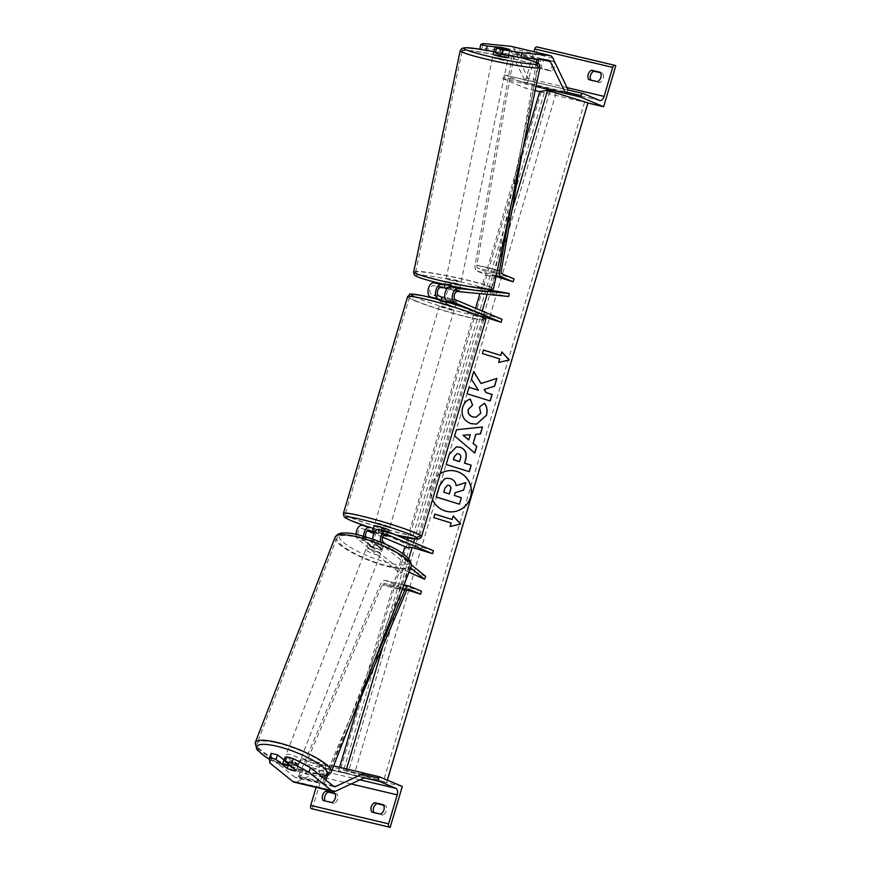 <?xml version="1.0" encoding="UTF-8"?>
<svg xmlns="http://www.w3.org/2000/svg" width="871" height="871" viewBox="0 0 871 871"><rect width="100%" height="100%" fill="white"/><g stroke="black" fill="none" stroke-linecap="round" stroke-linejoin="round"><path stroke-width="0.65" stroke-dasharray="4.36 3.27" d="M384.1 534.729L378.569 532.41A4.29 2.482 103.3 0 0 378.341 532.333A4.29 2.482 103.3 0 0 375.096 535.382A4.29 2.482 103.3 0 0 375.749 540.379L383.392 546.553A7.665 1.666 22.4 0 1 380.05 546.498A7.665 1.666 22.4 0 1 374.138 544.364L366.506 538.191A4.29 2.482 -76.7 0 1 365.668 536.786M363.632 536.188A7.36 4.246 -76.7 0 0 365.363 540.956L372.995 547.13A7.665 1.666 -157.6 0 0 378.918 549.263A7.665 1.666 -157.6 0 0 382.249 549.318L374.617 543.145A7.36 4.246 103.3 0 1 372.919 539.16M383.392 546.553L382.249 549.318M386.321 544.604L411.471 564.941M425.701 576.45L406.169 567.609L401.368 570.679L358.961 536.405A4.29 2.482 103.3 0 1 358.297 531.397A4.29 2.482 103.3 0 1 361.541 528.359A4.29 2.482 103.3 0 1 361.77 528.425L367.301 530.755M356.087 534.315A7.36 4.246 103.3 0 0 357.818 539.171L400.225 573.445L401.368 570.679M380.638 542.121A7.36 4.246 103.3 0 0 382.162 544.93L410.622 567.936M408.978 572.16L405.037 570.374L400.225 573.445M374.443 532.366L377.927 533.836A7.665 0.599 -163.5 0 0 383.501 535.415A7.665 0.599 -163.5 0 1 378.352 533.967L379.397 530.45A7.665 0.599 16.5 0 1 374.824 528.849A7.665 0.599 16.5 0 1 373.626 528.218M382.63 537.189L373.877 533.509M386.974 531.256L379.429 529.47L388.041 533.085A7.665 0.599 16.5 0 1 378.798 530.896L373.485 528.675M433.453 550.777L413.039 544.429L409.109 545.006L362.641 525.496L370.186 527.282M409.109 545.006L408.238 547.946M413.039 544.429L413.627 542.448M405.037 570.374L406.169 567.609M377.927 533.836L378.798 530.896M374.138 544.364L372.995 547.13M387.17 536.024L388.041 533.085M334.671 793.209L336.968 794.167A6.13 4.976 112.8 0 1 337.534 799.317A6.13 4.976 112.8 0 1 334.192 803.552L323.13 800.503M402.304 786.437L324.404 767.993L301.333 758.314L300.909 759.773A2.755 1.59 103.3 0 0 301.606 763.04L317.915 769.888A5.52 3.19 -76.7 0 1 319.319 776.409L316.064 787.406M312.254 809.017L324.404 767.993M336.968 794.167L334.943 793.688M373.844 812.512A6.13 4.976 -67.2 0 0 374.116 812.991L382.881 815.071L380.573 814.102M383.621 805.218L385.657 805.697A6.13 4.976 112.8 0 1 386.212 810.847A6.13 4.976 112.8 0 1 382.881 815.071M385.657 805.697L383.349 804.728M364.296 773.208L301.333 758.314M374.116 812.991L371.808 812.022M334.192 803.552L331.884 802.583M374.258 525.768A7.665 0.599 -163.5 0 0 375.521 526.498A7.665 0.599 -163.5 0 0 383.686 529.154A7.665 0.599 -163.5 0 0 388.956 530.112M384.067 534.761L381.4 533.64A7.665 0.599 -163.5 0 0 374.759 531.843M381.4 533.64L382.423 530.145M382.815 530.243A7.665 0.599 16.5 0 1 386.996 531.724A7.665 0.599 16.5 0 1 388.259 532.464A7.665 0.599 16.5 0 1 388.15 532.519L387.127 536.003M442.054 297.185L447.781 299.591L446.736 303.097A7.665 0.599 16.5 0 1 442.174 301.497A7.665 0.599 16.5 0 1 440.911 300.767A7.665 0.599 16.5 0 1 441.02 300.702L441.118 300.353M453.649 306.723A7.665 0.599 -163.5 0 0 445.495 304.077A7.665 0.599 -163.5 0 0 440.214 303.108A7.665 0.599 -163.5 0 0 441.477 303.837A7.665 0.599 -163.5 0 0 449.632 306.494A7.665 0.599 -163.5 0 0 454.912 307.463A7.665 0.599 -163.5 0 0 453.649 306.723M452.55 303.696A7.665 0.599 16.5 0 1 454.346 304.382A7.665 0.599 16.5 0 1 455.598 305.111A7.665 0.599 16.5 0 1 455.5 305.177L455.653 304.654M447.781 299.591A7.665 0.599 -163.5 0 0 456.535 301.66L450.819 299.265L449.969 302.15M450.819 299.265A7.665 0.599 -163.5 0 0 444.918 297.632M442.043 297.229L447.346 299.45L446.485 302.379A7.665 0.599 16.5 0 0 455.675 304.589L456.535 301.66M374.465 532.333L378.352 533.967M382.598 530.189L388.15 532.519M379.397 530.45L373.67 528.044M446.736 303.097L441.02 300.702M449.784 302.77L455.5 305.177M452.778 309.651A7.665 0.599 -163.5 0 0 444.624 307.006A7.665 0.599 -163.5 0 0 439.343 306.037A7.665 0.599 -163.5 0 0 440.606 306.777A7.665 0.599 -163.5 0 0 448.772 309.423A7.665 0.599 -163.5 0 0 454.041 310.392A7.665 0.599 -163.5 0 0 452.778 309.651M388.564 526.454A7.665 0.599 -163.5 0 0 380.398 523.798A7.665 0.599 -163.5 0 0 375.129 522.84A7.665 0.599 -163.5 0 0 376.392 523.569A7.665 0.599 -163.5 0 0 384.547 526.226A7.665 0.599 -163.5 0 0 389.827 527.184A7.665 0.599 -163.5 0 0 388.564 526.454M351.655 517.722A38.803 3.038 -163.5 0 0 392.973 531.136A38.803 3.038 -163.5 0 0 419.68 536.035A38.803 3.038 -163.5 0 0 413.29 532.301A38.803 3.038 -163.5 0 0 371.982 518.887A38.803 3.038 -163.5 0 0 345.275 513.988A38.803 3.038 -163.5 0 0 351.655 517.722M415.881 300.92A38.803 3.038 -163.5 0 0 457.188 314.333A38.803 3.038 -163.5 0 0 483.895 319.232A38.803 3.038 -163.5 0 0 477.515 315.509A38.803 3.038 -163.5 0 0 436.197 302.085A38.803 3.038 -163.5 0 0 409.49 297.196A38.803 3.038 -163.5 0 0 415.881 300.92M284.055 760.056L288.889 763.954A7.665 1.666 -157.6 0 0 294.801 766.088A7.665 1.666 -157.6 0 0 298.132 766.142L296.314 770.563M269.825 762.931L271.643 758.51L294.67 777.117A4.899 2.831 103.3 0 0 295.106 777.378A4.899 2.831 103.3 0 0 295.356 777.465A4.899 2.831 103.3 0 0 296.608 777.302L325.351 763.932L325.471 768.549L296.717 781.918A9.81 5.672 103.3 0 1 294.235 782.234M271.643 758.51L271.24 753.361M298.132 766.142L286.907 757.073M364.339 774.787L364.416 777.77L325.471 768.549M333.669 765.903L325.351 763.932M287.256 768.472A7.665 1.666 -157.6 0 0 290.239 769.692M288.889 763.954L287.082 768.331M291.807 758.227A7.665 1.786 21.2 0 1 299.265 763.018A7.665 1.786 21.2 0 1 295.813 763.225A7.665 1.786 21.2 0 1 288.312 760.47A7.665 1.786 21.2 0 1 284.991 757.465M298.252 765.446L293.146 761.319A7.665 1.786 21.2 0 1 298.405 765.25A7.665 1.786 21.2 0 1 298.252 765.446L296.303 770.443A7.665 1.786 21.2 0 1 296.227 770.497M290.892 766.186A7.665 1.786 21.2 0 1 291.197 766.317L293.146 761.319M296.303 770.443L291.197 766.317M284.284 759.49L289.39 763.617L287.441 768.625M289.39 763.617A7.665 1.786 21.2 0 1 284.098 759.948M377.894 552.051A7.665 1.786 21.2 0 1 370.393 549.296A7.665 1.786 21.2 0 1 367.072 546.302A7.665 1.786 21.2 0 1 370.534 546.106A7.665 1.786 21.2 0 1 378.025 548.861A7.665 1.786 21.2 0 1 381.356 551.855A7.665 1.786 21.2 0 1 377.894 552.051M382.064 549.83L376.958 545.703A7.665 1.786 21.2 0 1 382.217 549.634A7.665 1.786 21.2 0 1 382.064 549.83L383.36 546.498A7.665 1.786 21.2 0 1 380.05 546.498A7.665 1.786 21.2 0 1 374.497 544.669L373.202 548.011A7.665 1.786 21.2 0 1 367.932 544.081A7.665 1.786 21.2 0 1 368.095 543.874L373.202 548.011M376.958 545.703L378.254 542.372A7.665 1.786 21.2 0 0 372.69 540.543A7.665 1.786 21.2 0 0 369.391 540.543L368.095 543.874M383.36 546.498L378.254 542.372M369.391 540.543L374.497 544.669M369.456 548.882A7.665 1.786 21.2 0 1 376.947 551.637A7.665 1.786 21.2 0 1 380.279 554.631A7.665 1.786 21.2 0 1 376.816 554.838A7.665 1.786 21.2 0 1 369.315 552.072A7.665 1.786 21.2 0 1 365.994 549.078A7.665 1.786 21.2 0 1 369.456 548.882M296.891 760.448A7.665 1.786 -158.8 0 0 300.353 760.241A7.665 1.786 -158.8 0 0 297.022 757.247A7.665 1.786 -158.8 0 0 289.531 754.493A7.665 1.786 -158.8 0 0 286.069 754.689A7.665 1.786 -158.8 0 0 289.39 757.683A7.665 1.786 -158.8 0 0 296.891 760.448M274.572 742.397A38.803 9.015 -158.8 0 0 257.043 743.409A38.803 9.015 -158.8 0 0 273.886 758.576A38.803 9.015 -158.8 0 0 311.851 772.533A38.803 9.015 -158.8 0 0 329.369 771.521A38.803 9.015 -158.8 0 0 312.526 756.355A38.803 9.015 -158.8 0 0 274.572 742.397M391.765 566.923A38.803 9.015 21.2 0 1 353.811 552.965A38.803 9.015 21.2 0 1 336.968 537.799A38.803 9.015 21.2 0 1 354.497 536.786A38.803 9.015 21.2 0 1 392.451 550.744A38.803 9.015 21.2 0 1 409.294 565.921A38.803 9.015 21.2 0 1 391.765 566.923M519.802 57.399L493.922 51.607L499.725 52.151L508.98 54.34L495.457 53.022M499.725 52.151L500.64 47.35L504.015 47.981M482.915 43.55L482.001 48.362L509.731 51.062A4.899 2.831 -76.7 0 1 509.949 51.095A4.899 2.831 -76.7 0 1 510.21 51.182A4.899 2.831 -76.7 0 1 511.342 52.358L526.683 84.237L529.209 80.731L513.868 48.852A9.81 5.672 -76.7 0 0 511.604 46.49A9.81 5.672 -76.7 0 0 511.081 46.326M482.001 48.362L479.79 49.32M566.553 92.174L568.153 89.953L529.209 80.731M535.992 86.447L526.683 84.237M494.935 46.784L500.64 47.35M508.98 54.34L509.894 49.538M508.229 57.584A7.665 0.599 11.9 0 0 505.169 56.441A7.665 0.599 11.9 0 0 497.395 54.764A7.665 0.599 11.9 0 0 493.236 54.427M493.803 52.14L499.954 52.739A7.665 0.599 11.9 0 0 493.846 51.966M499.954 52.739L501.086 47.361M501.979 48.765A7.665 0.599 11.9 0 0 503.645 49.103L509.796 49.701A7.665 0.599 11.9 0 0 509.393 49.484M509.796 49.701L508.664 55.091L502.513 54.492A7.665 0.599 11.9 0 0 508.729 55.189A7.665 0.599 11.9 0 0 508.664 55.091M502.513 54.492L503.645 49.103M457.384 283.685A7.665 0.599 11.9 0 0 449.621 282.008A7.665 0.599 11.9 0 0 445.451 281.681A7.665 0.599 11.9 0 0 448.521 282.825A7.665 0.599 11.9 0 0 456.284 284.501A7.665 0.599 11.9 0 0 460.454 284.839A7.665 0.599 11.9 0 0 457.384 283.685M456.502 287.016A7.665 0.599 11.9 0 0 459.953 287.223A7.665 0.599 11.9 0 0 459.877 287.125L459.126 290.707A7.665 0.599 11.9 0 0 456.132 289.673A7.665 0.599 11.9 0 0 450.416 288.366L451.167 284.773A7.665 0.599 11.9 0 0 444.95 284.077A7.665 0.599 11.9 0 0 445.016 284.175L451.167 284.773M446.997 288.737A7.665 0.599 11.9 0 0 447.259 288.802A7.665 0.599 11.9 0 0 452.974 290.108L453.628 287.005M459.126 290.707L452.974 290.108M444.264 287.768L450.416 288.366M459.877 287.125L453.726 286.526M458.015 280.702A7.665 0.599 11.9 0 0 450.242 279.025A7.665 0.599 11.9 0 0 446.083 278.687A7.665 0.599 11.9 0 0 449.142 279.841A7.665 0.599 11.9 0 0 456.916 281.518A7.665 0.599 11.9 0 0 461.075 281.845A7.665 0.599 11.9 0 0 458.015 280.702M495.675 58.564A7.665 0.599 -168.1 0 1 492.605 57.421A7.665 0.599 -168.1 0 1 496.764 57.747A7.665 0.599 -168.1 0 1 504.538 59.424A7.665 0.599 -168.1 0 1 507.608 60.578A7.665 0.599 -168.1 0 1 503.438 60.241A7.665 0.599 -168.1 0 1 495.675 58.564M477.656 56.811A38.803 3.038 -168.1 0 1 462.131 51.019A38.803 3.038 -168.1 0 1 483.22 52.685A38.803 3.038 -168.1 0 1 522.556 61.188A38.803 3.038 -168.1 0 1 538.071 66.98A38.803 3.038 -168.1 0 1 516.993 65.303A38.803 3.038 -168.1 0 1 477.656 56.811M431.123 278.078A38.803 3.038 11.9 0 0 470.471 286.581A38.803 3.038 11.9 0 0 491.549 288.247A38.803 3.038 11.9 0 0 476.034 282.454A38.803 3.038 11.9 0 0 436.687 273.962A38.803 3.038 11.9 0 0 415.609 272.285A38.803 3.038 11.9 0 0 431.123 278.078M553.923 61.743L545.17 59.664A6.13 4.976 112.8 0 0 542.393 69.049L551.147 71.117A6.13 4.976 -67.2 0 0 554.489 66.893A6.13 4.976 -67.2 0 0 553.923 61.743L551.626 60.774A6.13 4.976 112.8 0 1 552.181 65.924A6.13 4.976 112.8 0 1 548.85 70.148L540.085 68.08A6.13 4.976 -67.2 0 1 542.862 58.695L551.626 60.774M587.925 103.018L539.726 91.607M535.132 90.53L525.746 88.309L502.676 78.619L503.111 77.149A2.755 1.59 -76.7 0 1 505.224 75.091A2.755 1.59 -76.7 0 1 505.376 75.135L521.685 81.983A5.52 3.19 103.3 0 0 521.979 82.081A5.52 3.19 103.3 0 0 526.215 77.954L533.977 51.737M615.786 65.728L537.897 47.284L525.746 88.309M590.799 80.078A6.13 4.976 112.8 0 0 591.071 80.568L599.836 82.636A6.13 4.976 -67.2 0 0 603.168 78.412A6.13 4.976 -67.2 0 0 602.612 73.262L600.304 72.293M600.576 72.783L602.612 73.262M537.069 46.936L537.897 47.284M535.981 86.501L502.676 78.619M591.071 80.568L588.763 79.599M599.836 82.636L597.528 81.667M545.17 59.664L542.862 58.695M542.393 69.049L540.085 68.08M551.147 71.117L548.85 70.148M447.346 299.45A7.665 0.599 -163.5 0 0 456.6 301.638L447.988 298.024A4.29 2.482 -76.7 0 1 446.801 293.32A4.29 2.482 -76.7 0 1 450.002 289.716L459.202 290.609L449.948 288.421L450.525 285.416L459.257 287.561M449.948 288.421L444.46 287.887M502.012 319.319L481.598 312.983L477.667 313.56L431.199 294.05A4.29 2.482 -76.7 0 1 430.002 289.346A4.29 2.482 -76.7 0 1 433.203 285.742L484.298 290.718L487.597 292.732L508.631 296.478M439.681 283.315L484.864 287.713L484.298 290.718M444.874 284.871L450.525 285.416M492.398 290.479L488.163 289.727L484.864 287.713M472.234 289.869L489.469 291.545M485.604 317.425L480.727 315.912L476.796 316.489L433.42 298.274M446.485 302.379L441.183 300.157M476.796 316.489L477.667 313.56M480.727 315.912L481.598 312.983M488.163 289.727L487.597 292.732M459.202 290.609L459.768 287.604M456.6 301.638L455.729 304.567M406.997 589.939L400.192 587.816L396.251 588.404L384.427 583.428A3.07 1.775 -76.7 0 0 384.263 583.385L408.608 589.144M325.721 779.948L324.328 783.203L322.88 781.951L298.535 776.192L380.66 583.875A6.13 3.538 -76.7 0 1 384.971 580.402A6.13 3.538 -76.7 0 1 385.298 580.5L397.122 585.464L396.251 588.404M421.466 591.235L401.052 584.887L397.122 585.464M324.328 783.203L299.983 777.444L382.108 585.116A3.07 1.775 -76.7 0 1 384.263 583.385M327.583 775.571L353.452 714.993M322.88 781.951L324.241 778.761M325.351 776.17L373.561 663.256M299.983 777.444L298.535 776.192M400.192 587.816L401.052 584.887M535.393 58.978L514.282 53.991L476.905 265.1A3.07 1.775 103.3 0 0 477.82 268.137L489.654 273.102L493.585 272.525L492.714 275.454L488.783 276.031L489.654 273.102M513.988 278.862L493.585 272.525M533.172 58.771L512.496 53.871L475.12 264.98A6.13 3.538 103.3 0 0 476.949 271.066L488.783 276.031M496.035 276.488L492.714 275.454M537.973 63.409L522.752 149.409M536.329 62.538L511.321 203.77M514.282 53.991L512.496 53.871M448.01 470.776A20.675 20.327 81.6 0 0 447.955 470.786A20.675 20.327 81.6 0 0 431.493 485.191A20.675 20.327 81.6 0 0 453.976 511.702A20.675 20.327 81.6 0 0 454.031 511.691M440.182 473.726A20.675 20.327 81.6 0 0 432.528 499.584M511.898 210.673L487.107 294.376M482.186 311.001L414.661 538.975M408.749 558.91L383.044 645.705M346.538 768.951L346.212 770.018L386.626 782.572L348.476 771.543L342.978 772.348L339.875 771.619L338.438 771.162L346.212 770.018M387.345 780.155L386.626 782.572M523.101 147.732L479.877 293.679M475.566 308.225L407.574 537.745M407.007 539.672L404.961 546.563M402.816 553.814L358.743 702.625M339.581 767.307L338.438 771.162M587.958 102.876L556.014 93.306L549.819 91.847L544.31 92.653L539.77 91.477M446.573 478.266L450.318 478.658C453.802 479.899 455.685 482.251 455.99 485.691L456.099 485.659M459.322 504.211L461.249 497.7L454.237 495.523L455.087 492.67L463.492 490.112L465.724 482.599M474.673 453.083L454.608 435.968M454.499 435.99L456.339 429.762M480.346 433.954L475.74 434.379M468.696 439.92L470.242 434.694L462.947 435.271M469.164 471.69L446.181 464.504M446.072 464.515L449.044 454.466L456.306 446.888M459.474 461.586L460.389 458.505C461.009 456.077 460.367 454.531 458.484 453.856L457.025 453.693M476.524 424.123L470.786 423.644C463.59 420.78 460.803 415.423 462.436 407.563C464.014 402.946 466.595 400.127 470.198 399.114L470.318 399.092M476.034 417.22L480.596 413.268L479.475 407.095M479.355 407.105L484.352 403.273M496.797 378.417L480.912 383.501M468.936 387.312L467.019 393.812L490.221 400.965M473.617 371.547L471.44 379.233M471.331 379.244L478.31 390.23M498.571 362.456L499.725 358.928M499.616 358.939L482.403 353.55M482.294 353.561L483.449 350.033M500.651 355.422L501.805 351.895M449.969 526.52L451.124 522.992M451.015 523.003L433.802 517.614M434.738 514.108L433.693 517.624M453.094 515.98L452.06 519.486M447.476 485.169L444.929 487.978L443.666 492.235L449.327 493.944M383.294 542.165L375.749 540.379M366.506 538.191L358.961 536.405M368.858 530.101L361.77 528.425M382.162 544.93L374.617 543.145M365.363 540.956L357.818 539.171M385.646 534.086L378.569 532.41M351.144 783.933L319.319 776.409M361.977 774.232L300.909 759.773M364.22 777.857L301.606 763.04M359.963 779.839L317.915 769.888M421.564 536.59A40.763 3.19 16.5 0 1 393.507 531.452A40.763 3.19 16.5 0 1 350.098 517.352A40.763 3.19 16.5 0 1 343.392 513.433M407.606 296.63A40.763 3.19 -163.5 0 0 414.324 300.549A40.763 3.19 -163.5 0 0 457.721 314.649A40.763 3.19 -163.5 0 0 485.778 319.788M477.504 312.373A37.703 2.951 16.5 0 1 467.836 313.789A37.703 2.951 16.5 0 1 417.623 298.198A37.703 2.951 16.5 0 1 414.672 296.88M367.442 526.607A37.703 2.951 -163.5 0 0 372.287 528.174M373.517 528.555A37.703 2.951 -163.5 0 0 395.684 534.914M333.615 786.339L294.67 777.117M335.673 791.14L296.717 781.918M333.136 785.947L296.608 777.302M269.531 759.196A37.703 8.764 -158.8 0 0 310.239 774.885A37.703 8.764 -158.8 0 0 321.018 776.159M331.198 772.239A40.763 9.472 21.2 0 1 312.787 773.296A40.763 9.472 21.2 0 1 272.917 758.63A40.763 9.472 21.2 0 1 255.214 742.702M335.139 537.091A40.763 9.472 -158.8 0 0 352.842 553.031A40.763 9.472 -158.8 0 0 392.712 567.685A40.763 9.472 -158.8 0 0 411.123 566.629M356.108 534.446A37.703 8.764 21.2 0 1 404.492 555.317A37.703 8.764 21.2 0 1 392.32 563.722A37.703 8.764 21.2 0 1 343.936 542.84A37.703 8.764 21.2 0 1 356.108 534.446M548.676 60.273L509.731 51.062M542.067 59.631L511.342 52.358M552.813 58.074L513.868 48.852M493.705 51.563L479.823 49.135A37.703 2.951 -168.1 0 1 493.607 51.552M493.911 51.618A37.703 2.951 -168.1 0 1 519.671 57.377M539.998 67.383A40.763 3.19 11.9 0 0 523.689 61.297A40.763 3.19 11.9 0 0 482.36 52.369A40.763 3.19 11.9 0 0 460.215 50.605M413.692 271.883A40.763 3.19 -168.1 0 1 435.838 273.636A40.763 3.19 -168.1 0 1 477.166 282.563A40.763 3.19 -168.1 0 1 493.476 288.66M486.432 288.987A37.703 2.951 11.9 0 0 474.771 285.383A37.703 2.951 11.9 0 0 423.197 275.258A37.703 2.951 11.9 0 0 431.134 281.137M567.032 87.623L526.215 77.954M564.811 91.76L503.111 77.149M505.224 75.091L568.132 89.974L505.376 75.135M599.575 100.426L521.685 81.983M440.748 287.528L433.203 285.742M457.547 291.502L450.002 289.716M438.744 295.835L431.199 294.05M455.533 299.809L447.988 298.024M408.434 589.112L384.427 583.428M409.642 586.259L385.298 580.5M402.424 589.025L380.66 583.875M406.452 590.876L382.108 585.116M502.164 273.897L477.82 268.137M496.209 275.628L476.949 271.066M497.341 270.25L475.12 264.98M501.25 270.859L476.905 265.1M541.207 91.923L339.875 771.619M587.685 102.92L386.354 782.615M584.583 102.19L383.251 781.886M556.014 93.306L354.671 773.002M549.819 91.847L348.476 771.543M544.31 92.653L342.978 772.348M369.086 530.145L361.541 528.359M378.341 532.333L385.886 534.119M440.911 300.767L440.214 303.108M455.598 305.111L454.912 307.463M388.433 531.876L388.259 532.464M367.322 526.574L372.396 528.218M373.517 528.566L395.75 534.946M439.343 306.037L375.129 522.84M454.041 310.392L389.827 527.184M483.895 319.232L419.68 536.035M409.49 297.196L345.275 513.988M334.312 786.676L295.356 777.465M269.542 759.338L310.697 775.103L321.377 776.442M299.265 763.018L298.405 765.25M381.356 551.855L382.217 549.634M367.072 546.302L367.932 544.081M380.279 554.631L300.353 760.241M336.968 537.799L257.043 743.409M409.294 565.921L329.369 771.521M365.994 549.078L286.069 754.689M548.904 60.317L509.949 51.095M445.451 281.681L444.95 284.077M460.454 284.839L459.953 287.223M446.083 278.687L492.605 57.421M491.549 288.247L538.071 66.98M415.609 272.285L462.131 51.019M461.075 281.845L507.608 60.578M521.979 82.081L599.869 100.513M384.971 580.402L404.024 584.909"/><path stroke-width="1.31" d="M379.429 529.47A7.36 4.246 103.3 0 0 379.048 529.35L386.593 531.136A7.36 4.246 103.3 0 1 386.974 531.256L433.453 550.777L432.582 553.706L386.114 534.195A4.29 2.482 103.3 0 0 385.886 534.119A4.29 2.482 103.3 0 0 382.641 537.167A4.29 2.482 103.3 0 0 383.294 542.165L386.321 544.604M411.471 564.941L425.701 576.45L424.558 579.204L408.978 572.16M365.668 536.786A4.29 2.482 -76.7 0 1 366.266 532.148A4.29 2.482 -76.7 0 1 369.086 530.145A4.29 2.482 -76.7 0 1 369.315 530.21L374.443 532.366M410.622 567.936L424.558 579.204M379.048 529.35A7.36 4.246 103.3 0 0 372.919 539.16M386.593 531.136A7.36 4.246 103.3 0 0 381.868 534.369A7.36 4.246 103.3 0 0 380.638 542.121M387.127 536.003L387.116 536.035A7.665 0.599 -163.5 0 1 383.501 535.415A7.665 0.599 -163.5 0 0 387.17 536.024L384.1 534.729M432.582 553.706L412.168 547.358L408.238 547.946L382.63 537.189M373.877 533.509L367.301 530.755M373.485 528.675L370.186 527.282A7.36 4.246 -76.7 0 0 369.794 527.162L362.249 525.376A7.36 4.246 103.3 0 0 356.087 534.315M363.632 536.188A7.36 4.246 -76.7 0 1 369.794 527.162M335.226 798.348A6.13 4.976 -67.2 0 0 334.671 793.209L325.906 791.129A6.13 4.976 112.8 0 0 323.13 800.503L331.884 802.583A6.13 4.976 -67.2 0 0 335.226 798.348M390.154 827.45L402.304 786.437L379.233 776.747L378.798 778.217A2.755 1.59 103.3 0 0 379.495 781.472L395.815 788.32A5.52 3.19 -76.7 0 1 397.22 794.842L388.629 823.846A2.755 1.59 103.3 0 0 389.326 827.102L311.437 808.669A2.755 1.59 103.3 0 1 310.729 805.414L316.064 787.406M334.943 793.688L328.215 792.098A6.13 4.976 -67.2 0 0 325.155 800.982M383.621 805.218L376.893 803.617A6.13 4.976 -67.2 0 0 373.844 812.512M383.904 809.878A6.13 4.976 -67.2 0 0 383.349 804.728L374.584 802.648A6.13 4.976 112.8 0 0 371.808 812.022L380.573 814.102A6.13 4.976 -67.2 0 0 383.904 809.878M379.233 776.747L364.296 773.208M376.893 803.617L374.584 802.648M328.215 792.098L325.906 791.129M388.259 532.464L388.956 530.112A7.665 0.599 -163.5 0 0 387.693 529.383A7.665 0.599 -163.5 0 0 379.538 526.737A7.665 0.599 -163.5 0 0 374.258 525.768L373.572 528.109A7.665 0.599 16.5 0 1 373.67 528.044L372.636 531.56L374.465 532.333M374.759 531.843A7.665 0.599 -163.5 0 0 372.636 531.56M449.969 302.15L449.784 302.77A7.665 0.599 16.5 0 1 452.55 303.696M444.918 297.632A7.665 0.599 -163.5 0 0 442.054 297.185L441.118 300.353M455.653 304.654L455.685 304.556A7.665 0.599 16.5 0 0 455.729 304.567L447.128 300.952A7.36 4.246 -76.7 0 1 445.081 292.885A7.36 4.246 -76.7 0 1 450.568 286.711L459.257 287.561M387.116 536.035L384.067 534.761M290.239 769.692A7.665 1.666 -157.6 0 0 292.972 770.519A7.665 1.666 -157.6 0 0 296.314 770.563L285.089 761.494L291.502 763.007L293.331 758.587L286.907 757.073L285.089 761.494M284.055 760.056L277.664 754.885L271.24 753.361L269.422 757.781L269.825 762.931L292.841 781.537A9.81 5.672 103.3 0 0 293.712 782.071A9.81 5.672 103.3 0 0 294.235 782.234L333.179 791.456A9.81 5.672 103.3 0 0 335.673 791.14L364.416 777.77M293.331 758.587L310.588 767.721L333.615 786.339A4.899 2.831 103.3 0 0 334.05 786.6A4.899 2.831 103.3 0 0 334.312 786.676A4.899 2.831 103.3 0 0 335.553 786.524L364.296 773.154L333.669 765.903M310.588 767.721L308.77 772.152L331.786 790.759A9.81 5.672 103.3 0 0 332.657 791.282A9.81 5.672 103.3 0 0 333.179 791.456M364.296 773.154L364.339 774.787M277.664 754.885L275.835 759.305L269.422 757.781M275.835 759.305L287.06 768.374A7.665 1.666 -157.6 0 0 287.256 768.472M308.77 772.152L291.502 763.007M284.098 759.948A7.665 1.786 21.2 0 1 284.12 759.697L284.991 757.465A7.665 1.786 21.2 0 1 288.443 757.269A7.665 1.786 21.2 0 1 291.807 758.227M296.227 770.497A7.665 1.786 21.2 0 1 293.004 770.443A7.665 1.786 21.2 0 1 287.441 768.625L282.335 764.488A7.665 1.786 21.2 0 1 285.644 764.498A7.665 1.786 21.2 0 1 290.892 766.186M284.12 759.697A7.665 1.786 21.2 0 1 284.284 759.49L282.335 764.488M504.015 47.981L509.894 49.538L496.372 48.221L502.785 49.734L501.87 54.546L520.945 57.573L548.676 60.273A4.899 2.831 -76.7 0 1 548.904 60.317A4.899 2.831 -76.7 0 1 549.155 60.393A4.899 2.831 -76.7 0 1 550.287 61.58L565.627 93.458L566.553 92.174M501.87 54.546L495.457 53.022L496.372 48.221M486.203 50.834L487.118 46.032L480.705 44.508L479.79 49.32L493.705 51.563M520.945 57.573L521.86 52.772L549.59 55.472A9.81 5.672 -76.7 0 1 550.026 55.537A9.81 5.672 -76.7 0 1 550.548 55.711A9.81 5.672 -76.7 0 1 552.813 58.074L568.153 89.953M480.705 44.508L482.915 43.55L510.646 46.25A9.81 5.672 -76.7 0 1 511.081 46.326L550.026 55.537M565.627 93.458L535.992 86.447M521.86 52.772L502.785 49.734M487.118 46.032L494.935 46.784A7.665 0.599 11.9 0 0 497.929 47.796A7.665 0.599 11.9 0 0 501.979 48.765M493.846 51.966A7.665 0.599 11.9 0 0 493.737 52.042L493.236 54.427A7.665 0.599 11.9 0 0 496.296 55.581A7.665 0.599 11.9 0 0 504.069 57.257A7.665 0.599 11.9 0 0 508.229 57.584L508.729 55.189M509.393 49.484A7.665 0.599 11.9 0 0 506.802 48.667A7.665 0.599 11.9 0 0 501.086 47.361L494.935 46.762L493.803 52.14A7.665 0.599 11.9 0 1 493.737 52.042M446.997 288.737A7.665 0.599 11.9 0 1 444.264 287.768L444.939 284.545M456.502 287.016A7.665 0.599 11.9 0 1 453.726 286.526L453.628 287.005M603.636 106.741L580.565 97.051L581.001 95.592A2.755 1.59 -76.7 0 1 583.124 93.524A2.755 1.59 -76.7 0 1 583.265 93.578L599.575 100.426A5.52 3.19 103.3 0 0 599.869 100.513A5.52 3.19 103.3 0 0 604.104 96.398L612.694 67.394A2.755 1.59 -76.7 0 1 614.817 65.325A2.755 1.59 -76.7 0 1 614.959 65.379L615.786 65.728L603.636 106.741L587.925 103.018M539.726 91.607L535.132 90.53M590.799 80.078A6.13 4.976 112.8 0 1 593.848 71.193L600.576 72.783M600.304 72.293A6.13 4.976 112.8 0 1 600.859 77.443A6.13 4.976 112.8 0 1 597.528 81.667L588.763 79.599A6.13 4.976 -67.2 0 1 591.54 70.224L600.304 72.293M533.977 51.737L534.805 48.95A2.755 1.59 -76.7 0 1 536.928 46.892A2.755 1.59 -76.7 0 1 537.069 46.936L614.665 65.303M580.565 97.051L535.981 86.501M593.848 71.193L591.54 70.224M444.46 287.887L440.748 287.528A4.29 2.482 103.3 0 0 437.547 291.132A4.29 2.482 103.3 0 0 438.744 295.835L442.043 297.229M472.234 289.869L458.113 288.497A7.36 4.246 -76.7 0 0 452.626 294.67A7.36 4.246 -76.7 0 0 454.673 302.738L501.141 322.259L502.012 319.319L455.533 299.809A4.29 2.482 -76.7 0 1 454.346 295.106A4.29 2.482 -76.7 0 1 457.547 291.502L508.631 296.478L509.208 293.473L492.398 290.479M433.42 298.274L430.328 296.978A7.36 4.246 -76.7 0 1 428.292 288.911A7.36 4.246 -76.7 0 1 433.78 282.737L439.681 283.315M441.183 300.157L437.873 298.764A7.36 4.246 103.3 0 1 435.838 290.696A7.36 4.246 103.3 0 1 441.325 284.523L444.874 284.871M489.469 291.545L509.208 293.473M501.141 322.259L485.604 317.425M353.452 714.993L406.452 590.876A3.07 1.775 -76.7 0 1 408.608 589.144A3.07 1.775 -76.7 0 1 408.771 589.188L420.595 594.164L406.997 589.939M373.561 663.256L405.004 589.634A6.13 3.538 -76.7 0 1 409.316 586.161A6.13 3.538 -76.7 0 1 409.642 586.259L421.466 591.235L420.595 594.164M325.721 779.948L327.583 775.571M324.241 778.761L325.351 776.17M522.752 149.409L501.25 270.859A3.07 1.775 103.3 0 0 502.164 273.897L513.988 278.862L513.128 281.801L496.035 276.488M511.321 203.77L499.464 270.75A6.13 3.538 103.3 0 0 501.293 276.826L513.128 281.801M536.329 62.538L536.841 59.631L538.626 59.751L537.973 63.409M536.841 59.631L533.172 58.771M538.626 59.751L535.393 58.978M454.031 511.691A20.675 20.327 81.6 0 0 470.438 497.287A20.675 20.327 81.6 0 0 448.01 470.776M432.528 499.584A20.675 20.327 81.6 0 0 470.547 497.276A20.675 20.327 81.6 0 0 440.182 473.726M523.101 147.732L539.77 91.477L547.554 90.323L511.898 210.673M487.107 294.376L482.186 311.001M414.661 538.975L413.627 542.448M412.168 547.358L408.749 558.91M383.044 645.705L346.538 768.951M547.554 90.323L587.958 102.876L387.345 780.155M452.169 519.475L434.847 514.097L433.802 517.614L451.124 522.992L450.089 526.509L460.65 524.026L453.203 515.959L452.06 519.486L434.836 514.14M484.352 403.273C487.009 406.245 487.716 410.241 486.486 415.271L476.579 424.112L470.895 423.622C463.699 420.769 460.922 415.413 462.555 407.541C464.123 402.925 466.704 400.116 470.318 399.092L472.594 405.135L468.369 409.424C467.683 413.039 469.164 415.532 472.811 416.904L476.089 417.209L480.705 413.257L479.475 407.095L484.352 403.273M475.849 434.357L473.16 443.437L476.775 446.366L474.782 453.062L454.608 435.968L456.458 429.751L482.501 427.008L480.454 433.932L475.74 434.379L473.16 443.437M460.16 447.237L460.226 447.248C465.582 449.403 467.368 453.628 465.55 459.91L464.602 463.132L471.2 465.179L469.273 471.668L446.181 464.504L449.164 454.455L456.36 446.877L460.117 447.269C465.473 449.425 467.248 453.639 465.441 459.932L464.602 463.132M471.44 379.233L478.419 390.208L469.055 387.301L467.128 393.801L490.221 400.965L492.148 394.476L486.17 392.614L484.265 389.435L494.597 386.201L496.906 378.406L481.021 383.49L473.726 371.525L471.44 379.233M498.68 362.445L499.725 358.928L482.403 353.55L483.449 350.033L500.76 355.412L501.805 351.895L509.241 359.963L498.68 362.445L509.241 359.963M479.877 293.679L475.566 308.225M407.574 537.745L407.007 539.672M404.961 546.563L402.816 553.814M358.743 702.625L339.581 767.307M456.099 485.659L465.833 482.578L463.601 490.101L455.195 492.648L454.346 495.501L461.358 497.679L459.431 504.189L436.295 497.003L439.583 485.898L444.362 479.028L446.627 478.255L450.427 478.636C453.911 479.888 455.805 482.229 456.11 485.68L465.833 482.578M459.431 504.189L436.175 497.014L439.474 485.909L444.243 479.039L446.573 478.266M473.051 443.459L476.775 446.366M476.666 446.377L474.706 452.996M456.448 429.751L482.501 427.008M482.392 427.03L480.346 433.943M463.056 435.25L468.696 439.92L470.351 434.683L463.056 435.25L468.805 439.909M464.493 463.143L471.2 465.179M471.091 465.19L469.175 471.647M456.306 446.888L460.051 447.248M457.025 453.693L454.281 456.644L453.377 459.692L459.474 461.586L460.498 458.494C461.118 456.066 460.487 454.52 458.603 453.845L457.079 453.682L454.39 456.633L453.486 459.67L459.583 461.565M484.243 403.284C486.889 406.267 487.608 410.263 486.377 415.282L476.524 424.123M470.209 399.125L472.594 405.135M472.485 405.157L468.26 409.435C467.575 413.05 469.055 415.543 472.703 416.926L476.034 417.22M473.682 371.667L481.021 383.49M490.123 400.943L492.028 394.487L486.062 392.636L484.156 389.446L494.597 386.201M494.478 386.223L496.786 378.439M469.034 387.345L478.419 390.208M483.427 350.077L500.76 355.412M501.772 351.993L509.132 359.984M450.089 526.498L460.65 524.026M460.53 524.048L453.181 516.067M445.037 487.956L443.775 492.213L449.327 493.944L450.601 489.644C451.2 487.357 450.634 485.909 448.892 485.31L447.531 485.158L445.037 487.956M449.229 493.911L450.492 489.665C451.091 487.368 450.514 485.92 448.783 485.321L447.476 485.169M397.22 794.842L351.144 783.933M388.629 823.846L310.729 805.414M389.326 827.102L311.437 808.669M378.798 778.217L361.977 774.232M379.495 781.472L364.22 777.857M395.815 788.32L359.963 779.839M407.606 296.63L343.392 513.433A40.763 3.19 16.5 0 1 371.449 518.572A40.763 3.19 16.5 0 1 414.846 532.671A40.763 3.19 16.5 0 1 421.564 536.59L485.778 319.788A40.763 3.19 -163.5 0 0 479.072 315.879A40.763 3.19 -163.5 0 0 435.663 301.78A40.763 3.19 -163.5 0 0 407.606 296.63C412.201 293.255 405.015 293.407 420.889 295.334C435.859 298.285 465.647 307.245 477.82 312.471L484.657 316.14C485.408 316.195 485.778 317.414 485.778 319.788M395.684 534.914A37.703 2.951 -163.5 0 0 411.548 535.023A37.703 2.951 -163.5 0 0 361.334 519.432A37.703 2.951 -163.5 0 0 351.666 520.858A37.703 2.951 -163.5 0 0 367.442 526.607M414.672 296.88A37.703 2.951 16.5 0 1 429.86 297.392A37.703 2.951 16.5 0 1 477.504 312.373M372.287 528.174A37.703 2.951 -163.5 0 0 373.517 528.555M335.553 786.524L333.136 785.947M331.786 790.759L292.841 781.537M321.018 776.159A37.703 8.764 -158.8 0 0 317.959 763.29A37.703 8.764 -158.8 0 0 274.017 745.609A37.703 8.764 -158.8 0 0 269.531 759.196M273.625 741.635A40.763 9.472 21.2 0 1 313.506 756.3A40.763 9.472 21.2 0 1 331.198 772.239L411.123 566.629A40.763 9.472 -158.8 0 0 393.431 550.69A40.763 9.472 -158.8 0 0 353.55 536.024A40.763 9.472 -158.8 0 0 335.139 537.091L255.214 742.702A40.763 9.472 21.2 0 1 273.625 741.635M549.59 55.472L510.646 46.25M550.287 61.58L542.067 59.631M519.671 57.377A37.703 2.951 -168.1 0 1 522.546 58.128A37.703 2.951 -168.1 0 1 530.493 64.008A37.703 2.951 -168.1 0 1 478.919 53.882A37.703 2.951 -168.1 0 1 479.823 49.157L465.68 47.655L462 48.297L460.215 50.605A40.763 3.19 11.9 0 0 476.513 56.702A40.763 3.19 11.9 0 0 517.853 65.63A40.763 3.19 11.9 0 0 539.998 67.383L493.476 288.66A40.763 3.19 -168.1 0 1 471.32 286.897A40.763 3.19 -168.1 0 1 429.991 277.969A40.763 3.19 -168.1 0 1 413.692 271.883L460.215 50.605M431.134 281.137A37.703 2.951 11.9 0 0 476.328 290.479A37.703 2.951 11.9 0 0 486.432 288.987M612.694 67.394L534.805 48.95M604.104 96.398L567.032 87.623M581.001 95.592L564.811 91.76M582.971 93.502L568.121 89.985L583.124 93.524M441.325 284.523L433.78 282.737M458.113 288.497L450.568 286.711M454.673 302.738L447.128 300.952M437.873 298.764L430.328 296.978M405.004 589.634L402.424 589.025M501.293 276.826L496.209 275.628M499.464 270.75L497.341 270.25M343.392 513.433L343.969 516.47C345.602 517.679 342.303 516.547 351.351 520.749L367.322 526.574M372.396 528.218L373.517 528.566M395.75 534.946L417.568 539.149L420.105 538.485L421.564 536.59M321.377 776.442L328.258 775.277L331.198 772.239M335.139 537.091L338.079 534.043L340.997 533.15C344.676 532.584 349.554 532.943 355.64 534.217C378.199 539.595 413.66 553.76 411.123 566.629M269.542 759.338L264.577 756.235L256.912 749.615L255.214 742.702M539.998 67.383C539.813 65.031 539.345 63.855 538.605 63.855C537.821 63.202 536.786 62.091 522.72 58.161L519.802 57.399M493.476 288.66C489.48 292.155 496.416 291.72 480.389 291.034C465.114 288.998 448.641 285.688 430.971 281.104C416.904 277.174 415.859 276.063 415.086 275.41C414.346 275.41 413.877 274.234 413.692 271.883M536.928 46.892L614.817 65.325M404.024 584.909L409.316 586.161"/></g></svg>
